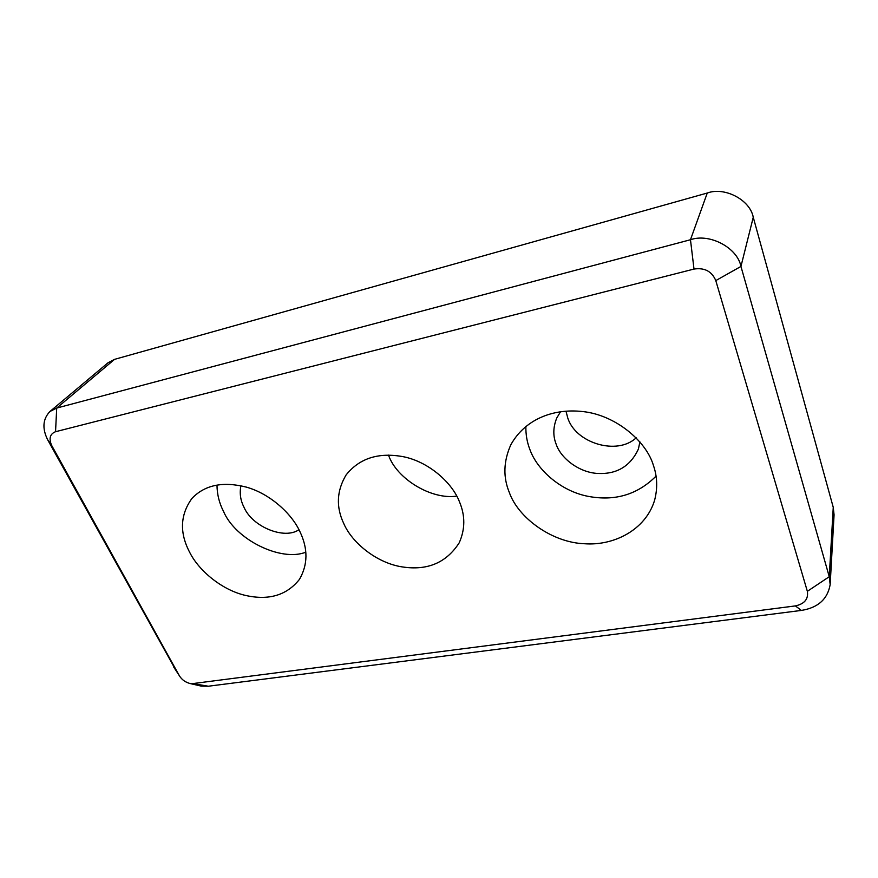 <?xml version="1.0" encoding="UTF-8"?>
<svg xmlns="http://www.w3.org/2000/svg" width="878" height="878" viewBox="0 0 878 878"><rect width="100%" height="100%" fill="white"/><g stroke="black" fill="none" stroke-linecap="round" stroke-linejoin="round"><path stroke-width="1.32" d="M795.38 605.908L191.206 683.797C185.818 682.634 181.834 679.89 179.255 675.566L51.593 445.311C48.707 438.407 50.035 433.886 55.544 431.713L694.004 269.063C704.584 267.483 711.849 271.335 715.789 280.598L807.354 591.322C808.539 599.037 804.555 603.899 795.38 605.908L801.373 610.419C818.011 607.752 827.603 599.147 830.16 584.605L829.26 576.703L740.944 266.44C737.454 247.717 709.501 232.955 690.47 239.738L56.708 408.061L49.936 411.508C42.824 418.949 42.045 428.343 47.61 439.691L176.28 671.011M195.948 684.884L201.26 686.113L208.349 686.223L801.373 610.419M715.789 280.598L740.944 266.44L753.258 217.283C750.152 199.932 724.712 186.542 707.262 193.028L690.47 239.738L694.004 269.063M753.258 217.283L833.255 507.341L829.26 576.703L807.354 591.322M830.16 584.605L834.067 514.826L833.255 507.341M653.43 465.461C657.326 476.611 657.721 488.234 654.593 500.306C645.56 530.082 613.623 545.973 584.441 543.734C552.021 542.604 518.13 517.8 509.317 492.448C502.995 477.226 503.478 461.378 510.766 444.905C524.495 419.947 552.317 408.138 582.652 411.552C615.204 414.855 646.263 440.888 653.43 465.461M299.936 531.662C308.112 548.728 307.948 564.642 299.431 579.392C286.777 595.295 268.833 600.651 245.61 595.449C222.101 590.148 198.834 570.755 189.67 552.317C179.408 532.781 180.155 514.837 191.909 498.463C204.695 484.996 222.803 481.199 246.224 487.081C269.787 493.59 291.748 513.553 299.936 531.662M459.457 501.788C465.329 515.649 465.23 529.346 459.161 542.889C446.331 562.765 427.41 570.777 402.376 566.925C377.222 563.237 352.078 543.076 343.726 523.464C335.901 506.924 336.68 490.769 346.075 474.987C359.475 458.195 378.605 452.115 403.463 456.736C428.64 461.784 452.17 482.604 459.457 501.788M55.544 431.713L56.708 408.061L114.557 359.354L707.262 193.028M114.557 359.354L108.049 362.746L49.936 411.508M388.482 455.111L388.691 455.605C396.955 478.795 431.208 499.944 456.779 496.125M216.987 485.095C217.096 494.424 219.259 503.16 223.473 511.281C235.337 539.783 281.289 562.085 305.807 552.174M240.912 485.764C239.442 493.195 240.451 500.317 243.952 507.144C252.282 526.976 284.681 539.959 298.937 529.675M525.867 426.313C525.724 434.555 527.041 442.227 529.829 449.349C537.073 469.993 560.987 491.153 588.084 496.333C614.852 501.415 637.505 494.687 656.042 476.139M560.559 411.716L556.773 417.994C553.096 427.059 552.866 435.74 556.092 444.038C560.79 458.546 579.667 472.814 598.137 473.461C616.982 474.285 630.404 466.152 638.405 449.075L639.897 441.853M565.992 411.134L567.715 417.807C575.43 443.127 617.212 455.825 636.199 437.793M194.279 683.841L208.349 686.223M179.255 675.566L173.822 667.225M51.824 445.739L48.235 440.58M201.26 686.113L191.206 683.797M47.61 439.691L51.593 445.311"/></g></svg>
